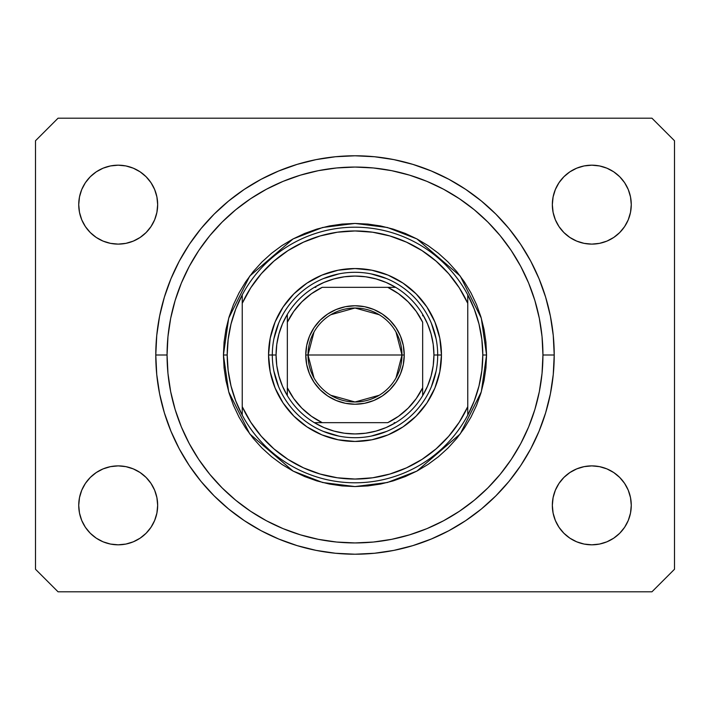 <?xml version="1.0" encoding="UTF-8"?>
<svg xmlns="http://www.w3.org/2000/svg" width="710" height="710" viewBox="0 0 710 710"><rect width="100%" height="100%" fill="white"/><g stroke="black" fill="none" stroke-linecap="round" stroke-linejoin="round"><path stroke-width="1.06" d="M554.217 355A199.217 199.217 0 0 1 355 554.217A199.217 199.217 0 0 1 155.783 355L156.741 335.475L159.608 316.136L164.365 297.17L170.95 278.764L179.302 261.094L189.357 244.32L201.001 228.62L214.136 214.136L228.62 201.001L244.32 189.357L261.094 179.302L278.764 170.95L297.17 164.365L316.136 159.608L335.475 156.741L355 155.783L374.525 156.741L393.864 159.608L412.829 164.365L431.236 170.95L448.906 179.302L465.68 189.357L481.38 201.001L495.864 214.136L508.999 228.62L520.643 244.32L530.698 261.094L539.05 278.764L545.635 297.17L550.392 316.136L553.259 335.475L554.217 355L553.259 374.525L550.392 393.864L545.635 412.829L539.05 431.236L530.698 448.906L520.643 465.68L508.999 481.38L495.864 495.864L481.38 508.999L465.68 520.643L448.906 530.698L431.236 539.05L412.829 545.635L393.864 550.392L374.525 553.259L355 554.217L335.475 553.259L316.136 550.392L297.17 545.635L278.764 539.05L261.094 530.698L244.32 520.643L228.62 508.999L214.136 495.864L201.001 481.38L189.357 465.68L179.302 448.906L170.95 431.236L164.365 412.829L159.608 393.864L156.741 374.525L155.783 355A199.217 199.217 0 0 1 355 155.783A199.217 199.217 0 0 1 554.217 355L542.937 355L554.217 355M79.484 513.055L78.73 505.351A39.467 39.467 0 0 1 118.197 465.884A39.467 39.467 0 0 1 157.664 505.351A39.467 39.467 0 0 1 118.197 544.818A39.467 39.467 0 0 1 78.73 505.351L79.484 497.657L81.73 490.246L85.377 483.43L90.285 477.448L96.267 472.541L103.092 468.893L110.494 466.647L118.197 465.884L125.892 466.647L133.294 468.893L140.118 472.541L146.1 477.448L151.008 483.43L154.656 490.246L156.901 497.657L157.664 505.351L156.901 513.055L154.656 520.457L151.008 527.281L146.1 533.263L140.118 538.171L133.294 541.819L125.892 544.064L118.197 544.818L110.494 544.064L103.092 541.819L96.267 538.171L90.285 533.263L85.377 527.281L81.73 520.457L79.484 513.055L78.73 505.351L79.484 497.657L81.73 490.246M628.27 490.246L630.515 497.657L631.27 505.351A39.467 39.467 0 0 1 591.803 544.818A39.467 39.467 0 0 1 552.336 505.351L553.099 497.657L555.344 490.246L558.992 483.43L563.9 477.448L569.881 472.541L576.706 468.893L584.108 466.647L591.803 465.884L599.506 466.647L606.908 468.893L613.733 472.541L619.715 477.448L624.622 483.43L628.27 490.246L630.515 497.657L631.27 505.351L630.515 513.055L628.27 520.457L624.622 527.281L619.715 533.263L613.733 538.171L606.908 541.819L599.506 544.064L591.803 544.818L584.108 544.064L576.706 541.819L569.881 538.171L563.9 533.263L558.992 527.281L555.344 520.457L553.099 513.055L552.336 505.351A39.467 39.467 0 0 1 591.803 465.884A39.467 39.467 0 0 1 631.27 505.351L630.515 513.055M630.515 196.945L631.27 204.649A39.467 39.467 0 0 1 591.803 244.116A39.467 39.467 0 0 1 552.336 204.649L553.099 196.945L555.344 189.543L558.992 182.718L563.9 176.737L569.881 171.829L576.706 168.181L584.108 165.936L591.803 165.181L599.506 165.936L606.908 168.181L613.733 171.829L619.715 176.737L624.622 182.718L628.27 189.543L630.515 196.945L631.27 204.649L630.515 212.343L628.27 219.754L624.622 226.57L619.715 232.552L613.733 237.459L606.908 241.107L599.506 243.352L591.803 244.116L584.108 243.352L576.706 241.107L569.881 237.459L563.9 232.552L558.992 226.57L555.344 219.754L553.099 212.343L552.336 204.649A39.467 39.467 0 0 1 591.803 165.181A39.467 39.467 0 0 1 631.27 204.649L630.515 212.343L628.27 219.754M81.73 219.754L79.484 212.343L78.73 204.649A39.467 39.467 0 0 1 118.197 165.181A39.467 39.467 0 0 1 157.664 204.649A39.467 39.467 0 0 1 118.197 244.116A39.467 39.467 0 0 1 78.73 204.649L79.484 196.945L81.73 189.543L85.377 182.718L90.285 176.737L96.267 171.829L103.092 168.181L110.494 165.936L118.197 165.181L125.892 165.936L133.294 168.181L140.118 171.829L146.1 176.737L151.008 182.718L154.656 189.543L156.901 196.945L157.664 204.649L156.901 212.343L154.656 219.754L151.008 226.57L146.1 232.552L140.118 237.459L133.294 241.107L125.892 243.352L118.197 244.116L110.494 243.352L103.092 241.107L96.267 237.459L90.285 232.552L85.377 226.57L81.73 219.754L79.484 212.343L78.73 204.649L79.484 196.945M651.949 591.803L58.051 591.803L35.5 569.251L35.5 140.749L58.051 118.197L651.949 118.197L674.5 140.749L674.5 569.251L651.949 591.803L674.5 569.251L674.5 140.749L651.949 118.197L58.051 118.197L35.5 140.749L35.5 569.251L58.051 591.803L651.949 591.803M96.267 472.541L103.092 468.893M133.294 468.893L140.118 472.541L146.1 477.448L151.008 483.43M151.008 527.281L146.1 533.263L140.118 538.171L133.294 541.819M103.092 541.819L96.267 538.171L90.285 533.263M558.992 483.43L563.9 477.448M606.908 468.893L613.733 472.541L619.715 477.448M619.715 533.263L613.733 538.171L606.908 541.819M576.706 541.819L569.881 538.171L563.9 533.263L558.992 527.281M558.992 182.718L563.9 176.737L569.881 171.829L576.706 168.181M606.908 168.181L613.733 171.829L619.715 176.737M613.733 237.459L606.908 241.107M576.706 241.107L569.881 237.459L563.9 232.552L558.992 226.57M90.285 176.737L96.267 171.829L103.092 168.181M133.294 168.181L140.118 171.829L146.1 176.737L151.008 182.718M151.008 226.57L146.1 232.552M103.092 241.107L96.267 237.459L90.285 232.552M553.259 335.475L550.392 316.136M539.05 278.764L537.781 275.764M448.906 179.302L446.022 177.793M431.236 170.95L412.829 164.365M297.17 164.365L278.506 171.057M179.302 261.094L177.092 265.354M156.741 374.525L159.608 393.864M170.95 431.236L172.219 434.236M261.094 530.698L263.978 532.207M278.764 539.05L297.17 545.635M412.829 545.635L431.494 538.943M530.698 448.906L532.908 444.646M437.697 355.036L441.451 355A86.451 86.451 0 0 1 355 441.451A86.451 86.451 0 0 1 268.549 355L272.303 355.036M223.437 355L227.2 355A127.8 127.8 0 0 1 467.766 294.863A127.8 127.8 0 0 1 482.8 355L486.563 355L481.3 391.84L460.249 433.934L416.912 471.085L387.385 482.507L355 486.563L322.615 482.507L293.088 471.085L249.751 433.934L228.7 391.84L223.437 355L224.076 367.895L225.966 380.666L229.108 393.189L233.457 405.348L238.977 417.018L245.616 428.094L253.301 438.461L261.972 448.028L271.539 456.699L281.905 464.384L292.981 471.023L304.652 476.543L316.811 480.892L329.333 484.034L342.105 485.924L355 486.563L367.895 485.924L380.666 484.034L393.189 480.892L405.348 476.543L417.018 471.023L428.094 464.384L438.461 456.699L448.028 448.028L456.699 438.461L464.384 428.094L471.023 417.018L476.543 405.348L480.892 393.189L484.034 380.666L485.924 367.895L486.563 355L485.924 342.105L484.034 329.333L480.892 316.811L476.543 304.652L471.023 292.981L464.384 281.905L456.699 271.539L448.028 261.972L438.461 253.301L428.094 245.616L417.018 238.977L405.348 233.457L393.189 229.108L380.666 225.966L367.895 224.076L355 223.437L342.105 224.076L329.333 225.966L316.811 229.108L304.652 233.457L292.981 238.977L281.905 245.616L271.539 253.301L261.972 261.972L253.301 271.539L245.616 281.905L238.977 292.981L233.457 304.652L229.108 316.811L225.966 329.333L224.076 342.105L223.437 355L228.7 318.16L249.751 276.066L293.088 238.915L322.615 227.493L355 223.437L387.385 227.493L416.912 238.915L460.249 276.066L481.3 318.16L486.563 355L482.8 355A127.8 127.8 0 0 1 242.234 415.137A127.8 127.8 0 0 1 227.2 355L223.437 355M155.783 355L167.063 355A187.937 187.937 0 0 1 355 167.063A187.937 187.937 0 0 1 542.937 355L542.041 373.424L539.334 391.663L534.852 409.555L528.639 426.923L520.75 443.599L511.271 459.414L500.284 474.227L487.894 487.894L474.227 500.284L459.414 511.271L443.599 520.75L426.923 528.639L409.555 534.852L391.663 539.334L373.424 542.041L355 542.937L336.575 542.041L318.337 539.334L300.445 534.852L283.077 528.639L266.401 520.75L250.586 511.271L235.773 500.284L222.106 487.894L209.716 474.227L198.729 459.414L189.25 443.599L181.361 426.923L175.148 409.555L170.666 391.663L167.959 373.424L167.063 355L167.959 336.575L170.666 318.337L175.148 300.445L181.361 283.077L189.25 266.401L198.729 250.586L209.716 235.773L222.106 222.106L235.773 209.716L250.586 198.729L266.401 189.25L283.077 181.361L300.445 175.148L318.337 170.666L336.575 167.959L355 167.063L373.424 167.959L391.663 170.666L409.555 175.148L426.923 181.361L443.599 189.25L459.414 198.729L474.227 209.716L487.894 222.106L500.284 235.773L511.271 250.586L520.75 266.401L528.639 283.077L534.852 300.445L539.334 318.337L542.041 336.575L542.937 355A187.937 187.937 0 0 1 355 542.937A187.937 187.937 0 0 1 167.063 355L155.783 355M467.766 303.321L459.272 287.816L448.667 273.678L436.153 261.191L421.997 250.603L406.475 242.145L389.905 235.968L372.635 232.214L355 230.963L337.365 232.214L320.095 235.968L303.525 242.145L288.003 250.603L273.847 261.191L261.333 273.678L250.728 287.816L242.234 303.321L242.234 406.679L250.728 422.184L261.333 436.322L273.847 448.809L288.003 459.397L303.525 467.854L320.095 474.031L337.365 477.786L355 479.037L372.635 477.786L389.905 474.031L406.475 467.854L421.997 459.397L436.153 448.809L448.667 436.322L459.272 422.184L467.766 406.679L467.766 294.863A127.8 127.8 0 0 0 242.234 294.863L242.234 303.321A124.037 124.037 0 0 1 467.766 303.321L467.766 294.863L474.271 309.09L478.984 324L481.841 339.389L482.8 355L481.841 370.611L478.984 386L474.271 400.91L467.766 415.137L467.766 406.679A124.037 124.037 0 0 1 242.234 406.679L242.234 415.137A127.8 127.8 0 0 0 467.766 415.137L467.766 303.321M272.303 354.964L268.549 355A86.451 86.451 0 0 1 355 268.549A86.451 86.451 0 0 1 441.451 355L439.792 371.862L434.875 388.086L426.879 403.031L416.131 416.131L403.031 426.879L388.086 434.875L371.862 439.792L355 441.451L338.137 439.792L321.914 434.875L306.969 426.879L293.869 416.131L283.121 403.031L275.125 388.086L270.208 371.862L268.549 355L270.208 338.137L275.125 321.914L283.121 306.969L293.869 293.869L306.969 283.121L321.914 275.125L338.137 270.208L355 268.549L371.862 270.208L388.086 275.125L403.031 283.121L416.131 293.869L426.879 306.969L434.875 321.914L439.792 338.137L441.451 355L437.697 354.964M553.259 374.525L550.392 393.864M156.741 335.475L159.608 316.136M436.109 338.865L431.396 323.352M386.648 278.604L371.135 273.891M338.865 273.891L323.352 278.604M278.604 323.352L273.891 338.865M273.891 371.135L278.604 386.648M323.352 431.396L338.865 436.109M371.135 436.109L386.648 431.396M431.396 386.648L436.109 371.135M242.234 294.863L235.729 309.09L231.016 324L228.158 339.389L227.2 355L228.158 370.611L231.016 386L235.729 400.91L242.234 415.137L242.234 294.863M313.989 377.924L308.016 355A46.984 46.984 0 0 0 355 401.984A46.984 46.984 0 0 0 401.984 355L404.238 355A49.238 49.238 0 0 1 355 404.238A49.238 49.238 0 0 1 305.761 355L401.984 355A46.984 46.984 0 0 1 355 401.984A46.984 46.984 0 0 1 308.016 355L313.989 332.076M396.011 332.076L401.984 355L396.011 377.924M379.193 395.275L355 401.984L330.807 395.275M287.337 395.656L287.337 387.767A75.18 75.18 0 0 0 322.233 422.663L387.767 422.663A75.18 75.18 0 0 0 422.663 387.767L422.663 322.233A75.18 75.18 0 0 0 387.767 287.337L322.233 287.337A75.18 75.18 0 0 0 287.337 322.233L287.337 387.767L293.736 398.567L301.839 408.161L311.433 416.264L322.233 422.663L314.344 422.663A78.934 78.934 0 0 1 276.066 355L272.303 355A82.697 82.697 0 0 0 355 437.697A82.697 82.697 0 0 0 437.697 355A82.697 82.697 0 0 1 355 437.697A82.697 82.697 0 0 1 272.303 355A82.697 82.697 0 0 1 355 272.303A82.697 82.697 0 0 1 437.697 355L433.934 355L437.697 355A82.697 82.697 0 0 0 355 272.303A82.697 82.697 0 0 0 272.303 355L276.066 355L276.785 365.641L278.932 376.096L282.473 386.16L287.337 395.656A78.934 78.934 0 0 0 314.344 422.663L387.767 422.663L398.567 416.264L408.161 408.161L416.264 398.567L422.663 387.767L422.663 395.656A78.934 78.934 0 0 1 314.344 422.663L323.84 427.526L333.904 431.068L344.359 433.215L355 433.934L365.641 433.215L376.096 431.068L386.16 427.526L395.656 422.663A78.934 78.934 0 0 0 422.663 395.656L427.526 386.16L431.068 376.096L433.215 365.641L433.934 355A78.934 78.934 0 0 1 422.663 395.656L422.663 322.233L416.264 311.433L408.161 301.839L398.567 293.736L387.767 287.337L395.656 287.337A78.934 78.934 0 0 1 433.934 355L433.215 344.359L431.068 333.904L427.526 323.84L422.663 314.344A78.934 78.934 0 0 0 395.656 287.337L322.233 287.337L311.433 293.736L301.839 301.839L293.736 311.433L287.337 322.233L287.337 314.344A78.934 78.934 0 0 1 395.656 287.337L386.16 282.473L376.096 278.932L365.641 276.785L355 276.066L344.359 276.785L333.904 278.932L323.84 282.473L314.344 287.337A78.934 78.934 0 0 0 287.337 314.344L282.473 323.84L278.932 333.904L276.785 344.359L276.066 355A78.934 78.934 0 0 1 287.337 314.344L287.337 394.183M422.663 314.344L422.663 315.817M314.344 287.337L315.817 287.337M395.656 422.663L394.183 422.663M404.238 355L403.298 364.603L400.493 373.842L395.94 382.353L389.817 389.817L382.353 395.94L373.842 400.493L364.603 403.298L355 404.238L345.397 403.298L336.158 400.493L327.647 395.94L320.183 389.817L314.06 382.353L309.507 373.842L306.702 364.603L305.761 355L306.702 345.397L309.507 336.158L314.06 327.647L320.183 320.183L327.647 314.06L336.158 309.507L345.397 306.702L355 305.761L364.603 306.702L373.842 309.507L382.353 314.06L389.817 320.183L395.94 327.647L400.493 336.158L403.298 345.397L404.238 355L308.016 355A46.984 46.984 0 0 1 355 308.016A46.984 46.984 0 0 1 401.984 355A46.984 46.984 0 0 0 355 308.016A46.984 46.984 0 0 0 308.016 355L305.761 355A49.238 49.238 0 0 1 355 305.761A49.238 49.238 0 0 1 404.238 355M330.807 314.725L355 308.016L379.193 314.725"/></g></svg>
